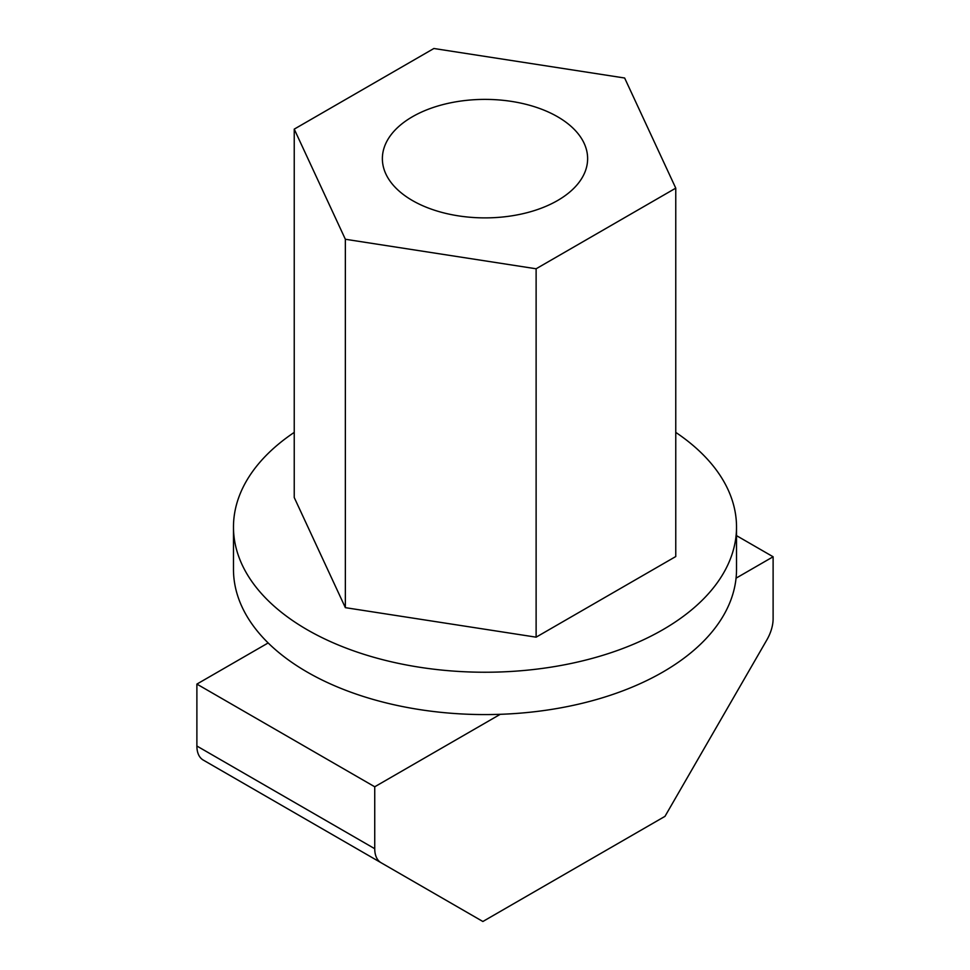 <?xml version="1.0" encoding="UTF-8"?>
<svg xmlns="http://www.w3.org/2000/svg" width="970" height="970" viewBox="0 0 970 970"><rect width="100%" height="100%" fill="white"/><g stroke="black" fill="none" stroke-linecap="round" stroke-linejoin="round"><path stroke-width="1.45" d="M196.886 746.027L196.886 684.092L374.735 786.779L374.735 848.714A30.616 17.678 120 0 0 381.077 862.73L203.215 760.043A30.616 17.678 -60 0 1 196.886 746.027L374.735 848.714M381.077 862.73L482.866 921.5L664.984 816.352L766.833 639.945A30.337 17.508 120 0 0 773.114 618.799L773.114 556.768L736.521 535.646M773.114 556.768L736.06 578.168M500.241 714.32L374.735 786.779M196.886 684.092L268.156 642.952M675.763 432.39A251.521 145.209 180 0 1 736.521 527.025A251.521 145.209 180 0 1 662.849 629.712A251.521 145.209 180 0 1 388.752 661.188A251.521 145.209 180 0 1 233.479 527.025A251.521 145.209 180 0 1 294.237 432.39M294.237 129.131L294.237 497.525L345.356 607.656L536.119 637.169L675.763 556.537L675.763 188.144L536.119 268.775L345.356 239.263L294.237 129.131L433.881 48.5L624.644 78.012L675.763 188.144M233.479 527.025L233.479 569.366A251.521 145.209 0 0 0 388.752 703.529A251.521 145.209 0 0 0 662.849 672.052A251.521 145.209 0 0 0 736.521 569.366L736.521 527.025M557.568 200.535A102.626 59.243 180 0 1 445.727 213.376A102.626 59.243 180 0 1 382.374 158.631A102.626 59.243 180 0 1 412.432 116.739A102.626 59.243 180 0 1 524.273 103.899A102.626 59.243 180 0 1 587.626 158.631A102.626 59.243 180 0 1 557.568 200.535M536.119 637.169L536.119 268.775M345.356 607.656L345.356 239.263"/></g></svg>
